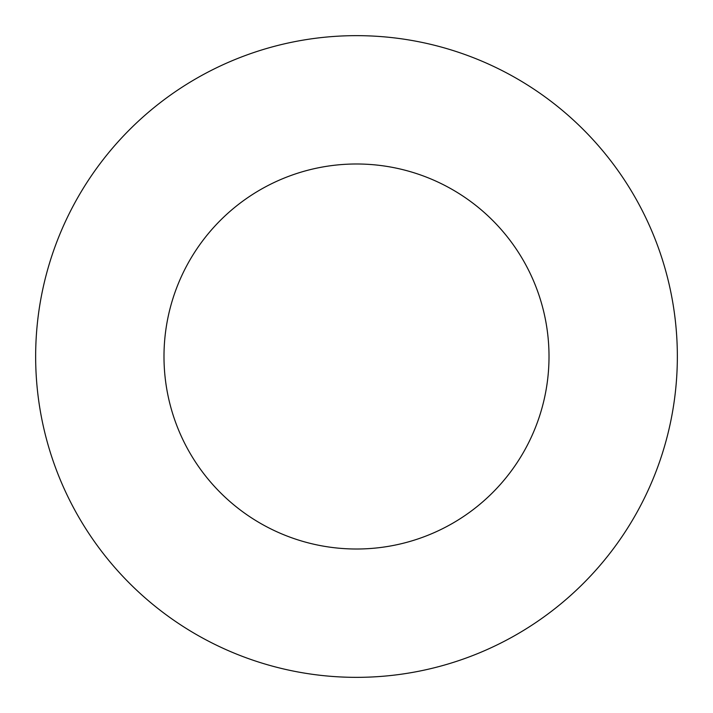 <?xml version="1.0" encoding="UTF-8"?>
<svg xmlns="http://www.w3.org/2000/svg" width="713" height="713" viewBox="0 0 713 713"><rect width="100%" height="100%" fill="white"/><g stroke="black" fill="none" stroke-linecap="round" stroke-linejoin="round"><path stroke-width="1.07" d="M677.35 356.5A320.85 320.85 0 0 0 356.5 35.65A320.85 320.85 0 0 0 35.65 356.5A320.85 320.85 0 0 0 356.5 677.35A320.85 320.85 0 0 0 677.35 356.5M356.5 163.99A192.51 192.51 0 0 1 549.01 356.5A192.51 192.51 0 0 1 356.5 549.01A192.51 192.51 0 0 1 163.99 356.5A192.51 192.51 0 0 1 356.5 163.99"/></g></svg>
